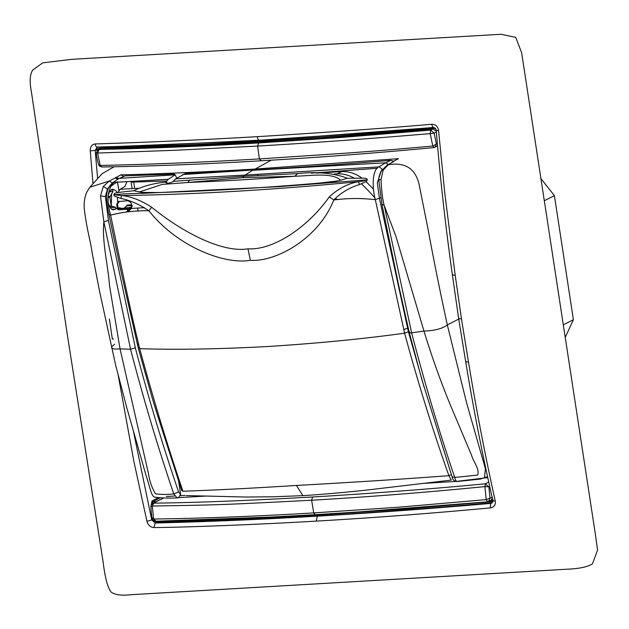 <?xml version="1.0" encoding="UTF-8"?>
<svg xmlns="http://www.w3.org/2000/svg" width="629" height="629" viewBox="0 0 629 629"><rect width="100%" height="100%" fill="white"/><g stroke="black" fill="none" stroke-linecap="round" stroke-linejoin="round"><path stroke-width="0.94" d="M563.325 324.816L573.396 319.736L565.251 337.411M544.337 200.722L554.401 195.643L573.396 319.736M540.964 178.675L554.401 195.643M277.279 47.317L71.8 59.323L42.717 62.853L32.661 70.118C29.83 74.576 29.421 81.904 31.45 92.109L67.161 333.724L103.14 562.051C104.972 577.383 107.59 587.344 110.995 591.936C114.816 594.885 121.397 595.812 130.73 594.72L567.861 569.174C579.348 568.655 587.541 566.91 592.432 563.938L597.55 550.084L595.231 533.345L521.645 52.734L515.725 37.355L501.187 34.281L277.279 47.317M317.637 514.443L316.301 521.103C272.499 523.76 190.736 527.33 153.901 527.558C150.457 527.291 148.137 525.215 146.942 521.339L133.891 461.482L118.307 375.851M109.367 318.895L112.355 339.078L113.527 339.031M95.199 143.947C95.474 146.195 96.292 147.217 97.644 147.005L145.024 145.716L259.502 140.181C258.338 140.338 257.662 139.158 257.473 136.65C201.091 139.921 147.005 142.351 95.199 143.947C91.865 144.371 90.214 146.675 90.246 150.858L92.974 183.432M436.589 130.478L438.555 130.502L444.837 193.771L455.176 275.046L461.427 318.675L468.463 361.887C476.208 409.141 485.14 455.506 495.251 500.983C495.801 504.898 494.15 507.202 490.29 507.894C430.598 513.468 372.604 517.871 316.301 521.103M257.473 136.65C301.157 134.048 387.385 128.23 431.588 124.283C435.559 124.29 437.878 126.358 438.555 130.494M492.916 501.486L404.478 509.16L317.716 514.97C261.373 518.32 207.767 520.435 156.912 521.323L156.558 522.282C207.499 521.386 261.137 519.263 317.488 515.929C373.665 512.69 431.824 508.271 491.972 502.681L490.675 503.404C431.148 508.641 373.264 512.902 317.04 516.173C260.76 519.475 206.807 521.755 155.182 523.014L153.901 527.558M154.074 520.891L156.558 522.282L155.182 523.014L151.731 519.931L146.942 521.339M152.595 519.483L151.731 519.931L133.45 431.455M97.11 147.076L95.191 150.433L90.246 150.858M97.487 147.076L96.811 149.694L95.191 150.433L97.581 178.125M431.588 124.283L432.964 127.467C434.757 127.428 435.842 128.458 436.235 130.565C440.261 179.1 445.654 227.226 452.408 274.952L458.643 318.518L465.688 361.683C473.448 408.897 482.506 455.184 492.853 500.542L491.933 503.003L490.675 503.404L490.29 507.894M493.136 499.984C492.476 500.81 493.175 501.148 495.251 500.983M151.227 505.166L151.974 501.014L157.855 497.893M112.685 166.834L112.788 167.534M99.626 146.974L97.99 149.474L96.811 149.694L96.96 150.708M492.067 501.738L491.972 502.681L492.428 502.602M156.912 521.323L156.267 521.213M151.109 504.364L152.289 504.144L152.8 501.753L151.974 501.014M97.982 149.796L101.025 148.397C151.471 147.477 204.551 145.362 260.28 142.052L259.958 139.968M153.547 503.011L163.768 497.924M163.752 497.924L161.103 499.371M185.099 495.377L180.531 495.66M174.595 496.014L166.37 496.517M255.531 169.877L255.185 169.036C224.742 170.915 187.804 172.645 144.387 174.225L120.823 174.886L116.357 177.315L118.842 178.589L112.552 182.819M114.101 166.811L102.275 173.557L89.829 187.222L109.249 181.058L116.357 177.315L118.063 179.084M271.146 160.198L255.185 169.036L398.519 158.657L393.329 161.37L398.519 158.657M382.369 204.511L384.162 205.337L395.948 236.394L423.977 331.098C434.914 330.642 442.698 328.582 447.313 324.918C439.805 290.276 433.381 258.362 428.042 229.184L419.087 184.313C415.329 168.509 405.092 161.991 388.392 164.743L392.441 162.054M458.73 319.076L447.313 324.918L466.529 402.623L485.439 468.864L484.456 478.032L457.881 481.209M484.762 477.883L487.711 477.71M152.705 503.483L153.798 503.161C202.011 502.587 260.477 499.953 312.644 496.973L311.614 500.228L313.737 512.91L315.231 514.687L270.784 517.054L155.583 521.221C153.099 520.403 151.998 519.53 152.265 518.595C151.149 514.601 150.858 506.196 150.991 506.369C150.575 505.96 151.141 504.993 152.705 503.483L156.189 501.722L152.8 501.753L159.97 497.948M156.189 501.722L160.143 499.623L153.798 503.161L152.289 506.046L151.353 506.557M178.487 497.649L206.705 496.045M114.604 344.362C109.312 348.073 111.121 349.575 120.037 348.859L148.507 473.786C149.498 480.839 151.809 487.522 155.442 493.828C161.944 494.646 168.045 494.661 173.753 493.875C157.942 447.353 143.538 399.14 130.557 349.244L135.329 347.798C147.972 396.231 161.991 443.091 177.386 488.371L178.589 492.012L173.753 493.875L177.064 497.893M112.363 182.953L109.249 181.058L103.29 186.459L100.491 195.965L103.84 221.722L130.557 349.244L120.037 348.859L109.564 285.888C107.984 264.557 101.906 242.432 103.84 221.722L108.424 220.52L135.329 347.798M115.076 177.873L117.804 179.257M123.709 176.348L120.823 174.886M98.006 149.788L101.025 148.397L101.371 147.438L98.879 149.301M261.2 160.749L259.392 158.917L257.599 146.07L258.637 142.948L260.28 142.052C315.797 138.86 373.288 134.512 432.752 129.008L432.854 128.064L435.63 128.803M96.662 152.871L97.644 153.051L99.115 149.466C149.741 148.405 202.915 146.235 258.637 142.948L342.247 137.389L430.716 130.085L432.752 129.008L436.274 131.013M437.525 146.046L433.798 147.603L434.859 147.32L436.392 144.143L437.32 143.719M392.976 161.629L392.433 162.062M393.73 161.59L387.157 165.113L388.392 164.743L383.163 170.105L381.032 179.564C381.496 190.587 382.503 199.008 384.06 204.818L411.618 332.82C409.55 332.977 408.85 332.631 409.503 331.766M423.977 331.098C433.051 360.81 443.524 389.414 455.388 416.917L471.546 455.231C473.401 461.851 479.715 468.935 477.718 475.076L454.728 477.458C438.956 430.92 424.583 382.707 411.618 332.82L423.977 331.098M457.574 481.35L456.992 481.531C454.303 481.374 452.66 479.817 452.07 476.853L454.728 477.458C455.459 480.532 456.402 481.83 457.574 481.35M455.624 481.452L423.113 483.402M152.548 518.084L153.641 519.051L152.289 506.038C221.66 504.875 220.889 504.883 311.599 500.228L312.644 496.973C359.34 494.252 430.951 489.134 485.407 483.78L488.662 482.066M488.796 482.655L488.686 482.168M489.645 500.833L489.983 501.447L492.704 499.89M489.637 486.414L488.835 486.838L485.407 483.78L484.888 486.61L488.835 486.83L490.03 498.365L488.481 501.549L490.667 500.558L492.381 498.522M178.597 480.965L180.617 494.41L178.518 497.641M178.589 492.012L180.515 494.3L178.628 497.602M133.702 182.095L134.653 188.456M137.602 208.073L138.081 211.281M108.345 195.053L109.595 191.42L112.449 189.187M115.131 209.158L113.542 209.819C111.561 209.937 109.926 207.892 108.62 203.67M257.355 174.304L258.087 175.499M432.768 146.014C387.999 150.134 372.58 151.141 348.222 153.02L259.4 158.917C203.434 162.227 150.362 164.405 100.16 165.451L101.929 166.992C147.736 166.276 196.036 164.476 246.827 161.606L275.18 159.947C326.357 156.865 379.232 152.745 433.798 147.603M97.982 149.804L96.316 153.004C96.591 158.249 98.839 165.388 98.729 164.751L100.168 165.458L97.637 153.051L175.585 150.26L257.599 146.07C313.258 142.814 370.796 138.663 430.205 133.615L434.144 133.151L430.716 130.085L430.205 133.615L432.776 146.014L436.392 144.143L434.144 133.151L436.534 131.886M433.955 147.54L432.776 146.007M312.644 496.973L311.63 500.228C367.352 497.028 425.11 492.491 484.888 486.61L486.209 499.623L487.593 501.769L488.458 501.557L487.593 501.769M313.737 512.91L398.794 507.186L486.209 499.615L492.444 497.264M153.657 519.051L155.984 521.15M375.002 198.001A210.463 182.63 -116.8 0 0 361.494 183.872M353.899 178.015A33.887 29.406 -116.8 0 0 337.175 173.879L334.274 174.052M373.587 189.337A210.463 182.63 -116.8 0 0 366.007 181.695M316.497 173.109L341.618 171.638L337.175 173.879M361.769 178.023A33.887 29.406 -116.8 0 0 341.618 171.638M337.757 199.692L335.131 198.45M186.239 495.573L246.167 497.036L273.308 496.776L302.895 495.652L296.44 485.446C249.147 488.411 219.246 489.912 182.937 491.241C167.369 445.324 152.957 397.795 139.701 348.663C175.216 349.889 217.846 349.181 267.592 346.532C317.716 343.348 363.389 338.897 404.604 333.181C417.9 382.314 432.658 429.819 448.894 475.705L451.245 480.092M296.44 485.446C345.235 482.813 396.05 479.565 448.894 475.697M182.937 491.249L181.742 490.573L158.044 416.909L152.116 397.74L138.278 348.128L120.886 270.832L108.99 214.717C106.977 206.666 106.104 194.447 107.064 192.828C107.284 189.683 109.014 186.42 112.261 183.039L118.85 178.589L125.061 175.876L119.769 178.345L175.279 174.815L176.694 178.227M448.894 475.705L451.37 474.714M129.849 208.537L128.843 210.157L126.421 211.949M109.281 214.237L110.625 215.118C122.757 211.989 135.51 210.542 148.9 210.778L151.66 207.232C184.132 233.611 223.201 252.929 247.975 248.817C272.931 250.389 307.259 227.997 329.321 196.846C338.135 188.708 347.845 183.652 358.444 181.695C362.556 181.262 365.245 180.665 366.503 179.91L278.12 186.703L141.234 193.425L142.28 192.395L133.67 190.744L118.063 192.49C114.494 192.867 113.236 194.039 114.297 196.004L121.012 198.473C130.376 200.399 139.669 204.504 148.9 210.778C178.117 247.692 225.905 264.895 250.358 260.28C275.211 262.269 318.29 239.177 333.787 199.975C347.357 198.166 361.203 198.056 375.324 199.652L404.604 333.181L408.402 331.742L424.19 387.362M118.118 182.151L113.825 182.386C107.465 189.243 106.403 200.156 110.625 215.126C119.982 260.335 130.848 312.495 138.82 345.101L139.701 348.663L138.545 347.515M117.324 192.804L116.365 191.106L113.668 189.455L112.717 189.746L113.008 191.53L109.8 197.199L111.247 205.958L115.618 207.318L115.917 209.111L117.269 207.704M131.689 208.419L128.937 210.699L129.118 211.769M127.608 211.116L127.388 209.803L128.937 210.699L128.843 210.157M133.67 190.744C143.412 185.995 154.16 183.125 165.914 182.143L168.218 179.304L118.11 182.151M110.279 186.978L111.309 185.209M113.377 182.449L113.786 182.386M109.422 191.743L113.008 191.53M110.861 189.856L112.717 189.746M110.264 207.633L115.618 207.318M111.891 209.347L115.917 209.111M109.422 206.06L111.247 205.958L111.663 193.708M118.952 190.485L117.45 182.174M111.357 185.862L117.371 181.789M382.11 170.042L381.599 168.611L379.145 166.921M379.153 166.921L381.599 168.611M380.671 197.734L375.324 199.652C372.297 188.857 371.794 170.341 378.713 166.905L385.585 162.809L388.423 164.358M246.191 175.004L375.733 167.078L245.106 175.082L243.84 176.324L297.698 173.612C316.992 171.489 333.567 173.03 347.42 178.251L363.782 178.196C367.179 178.204 368.067 179.281 366.432 181.404L359.56 184.533C349.527 187.607 340.942 192.749 333.787 199.975L329.313 196.846M375.733 167.078L377.927 166.952M377.935 166.952L378.689 166.905M245.106 175.082L175.711 178.833L185.201 173.596L253.267 170.011C297.871 167.471 343.748 164.248 390.9 160.34L393.573 161.236M175.711 178.833L173.03 181.356L243.84 176.324L242.511 177.716L294.734 176.254L297.698 173.612M127.593 205.203L124.078 208.215M121.012 198.473L121.342 195.556C130.651 196.327 140.762 200.219 151.66 207.232M168.226 179.304L174.87 175.011M168.399 179.249L116.75 182.213M142.28 192.395L157.753 192.545L120.972 194.078L114.187 194.762L121.342 195.556A806.244 154.019 170.8 0 0 358.444 181.695L359.56 184.533M173.03 181.356C172.999 181.891 171.434 182.504 168.32 183.204L168.21 183.212C166.158 183.008 165.396 182.654 165.914 182.143L165.993 182.536M139.253 192.01L162.14 184.446L187.851 182.496L189.651 179.925M118.881 190.595L117.434 182.174M132.145 188.606L130.966 181.411M118.032 192.498L120.115 189.305L124.825 186.546L127.058 181.632M131.28 207.869L132.326 205.99A9.993 4.647 -93.3 0 1 130.958 202.766L128.119 200.69L117.647 201.642L117.308 197.498M117.647 201.642L117.686 203.175M117.662 203.466L117.481 204.197M128.976 207.947L121.759 208.372L119.109 207.774L121.869 208.341A1.329 0.621 86.7 0 0 121.759 208.372L121.279 208.608M242.511 177.716L187.851 182.496A791.282 151.164 170.8 0 0 294.734 176.254C312.298 175.735 331.963 172.338 340.666 180.24L347.42 178.251M319.17 183.11L336.971 181.018L336.02 182.048L319.17 183.11C262.301 187.937 208.498 191.082 157.753 192.545M336.971 181.018L340.666 180.24M245.106 175.074L252.63 170.302L385.585 162.809L390.9 160.34M244.068 175.121L175.522 178.895M253.267 170.011L182.709 174.54M125.061 175.876L174.225 174.091L175.279 174.815M118.81 201.241A1.329 0.621 -93.3 0 1 118.456 202.829L117.662 203.505M121.979 208.356A1.329 0.621 86.7 0 0 121.869 208.341L129.039 207.924M132.326 205.99L130.808 207.098L131.217 207.814M119.958 382.29L119.408 382.29M452.746 274.684C451.999 275.132 452.809 275.25 455.176 275.046M458.966 318.203C458.234 318.738 459.052 318.895 461.427 318.675M466.003 361.305C465.279 361.927 466.105 362.123 468.463 361.887M433.664 127.49L260.43 140.574L108.903 146.824M432.854 128.064C395.578 131.878 338.127 136.218 260.508 141.1C204.842 144.403 151.801 146.518 101.371 147.438M488.371 501.596L489.983 501.447M177.221 177.905L176.576 177.936M109.092 186.899L107.465 188.983L105.381 196.492L100.491 195.965M105.381 196.492L108.424 220.52M107.465 188.983L103.29 186.467M387.157 165.113L381.08 171.151L383.163 170.105M379.153 180.492C378.383 179.996 379.012 179.69 381.032 179.564M313.729 512.91C257.921 516.244 204.559 518.288 153.649 519.051M381.08 171.151C379.397 174.909 378.634 177.905 378.792 180.146L382.07 204.975L398.739 285.605L409.227 332.34L421.658 378.847L452.07 476.853M379.452 198.45L408.402 331.742M138.82 345.101L137.665 343.969M381.276 170.829L377.314 182.827L379.436 198.387M403.716 329.62L407.521 328.196M250.358 260.28L247.975 248.817M108.29 196.492L110.004 196.39M108.267 197.286L109.8 197.199M109.635 206.524L111.663 206.406M132.051 205.51L126.295 205.848M166.221 181.411L167.078 183.173M119.109 207.774L118.079 208.285M138.883 188.213L120.115 189.305M129.786 207.57L124.66 207.877M118.456 202.829L117.867 203.23A1.329 1.164 -124.1 0 0 116.9 204.59L117.513 204.826L118.158 208.789L117.552 208.553M117.513 204.826A1.329 0.621 -93.3 0 1 117.867 203.23M117.953 202.994L117.348 203.403A1.329 1.329 0 0 0 116.782 204.724L117.434 208.686A1.329 1.329 0 0 0 118.826 209.795A1.329 0.621 86.7 0 1 118.158 208.789L127.412 208.246L130.808 207.098M127.412 208.246A1.329 0.621 86.7 0 0 128.08 209.26L118.826 209.795A1.329 0.621 86.7 0 0 118.936 209.772L127.962 209.245M131.477 207.774L128.568 209.135A1.329 1.329 0 0 1 128.08 209.26A1.329 0.621 86.7 0 0 128.19 209.229A1.329 1.164 -115 0 0 129.181 207.861M259.227 140.251L378.328 132.09L432.964 127.467M456.921 481.539L480.587 479.046L487.475 476.656M89.821 187.222L86.574 192.529C84.506 197.797 83.759 203.434 84.349 209.433C86.566 228.311 90.631 241.575 92.046 252.268L99.555 291.274L115.665 365.245L126.335 406.059L145.944 475.123C150.528 488.772 150.811 494.536 154.199 497.028C160.961 498.042 168.776 498.333 177.645 497.893M178.833 497.523L176.993 497.893M166.551 181.003L131.084 182.166M311.347 173.172L377.274 168.273M98.729 164.751L98.729 164.751C99.893 165.545 97.18 165.372 101.929 166.992M315.231 514.687L359.867 511.857L487.42 501.832M302.871 495.652C322.252 494.418 343.568 492.562 366.817 490.062L451.26 480.092M129.488 211.745L129.267 210.424M111.223 189.596L113.668 189.455M131.697 204.81L127.144 205.078M144.34 207.68L129.873 208.521M325.743 182.929L278.128 186.734"/></g></svg>
